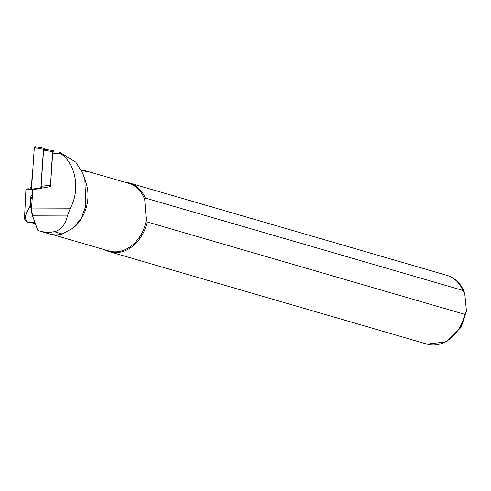 <?xml version="1.0" encoding="UTF-8"?>
<svg xmlns="http://www.w3.org/2000/svg" width="491" height="491" viewBox="0 0 491 491"><rect width="100%" height="100%" fill="white"/><g stroke="black" fill="none" stroke-linecap="round" stroke-linejoin="round"><path stroke-width="0.74" d="M50.426 186.623L32.799 189.704L31.559 208.043A11.183 5.831 90.2 0 0 32.547 215.837L37.801 230.371L40.974 231.457L48.664 232.648L55.575 231.439C61.86 228.91 65.788 223.749 67.359 215.954L70.354 208.172C80.426 189.698 75.958 164.24 60.774 153.597C58.742 152.235 58.509 151.86 60.062 152.48L58.908 152.02L53.587 152.001A1.792 0.933 90.2 0 0 52.66 153.566L50.426 186.623L52.562 151.492L53.181 150.51L54.225 152.001M81.199 170.131L85.563 170.819L87.079 172.065L85.336 171.746M40.974 231.457L49.683 233.986A35.456 27.711 -73.8 0 0 62.204 233.974L73.435 227.892L81.187 218.317L85.839 206.128L84.839 179.037L82.838 173.562L75.792 162.128L60.062 152.48M73.441 227.898L73.834 227.554A35.235 27.539 -73.8 0 0 86.422 184.285L84.839 179.037M52.727 234.643L108.922 250.987A35.235 27.539 -73.8 0 0 146.312 220.097L147.153 221.944L464.682 314.326L466.45 311.098L464.725 293.262L462.841 290.414L145.318 198.039A35.794 27.975 -73.8 0 0 129.477 183.002A35.794 27.975 -73.8 0 0 124.591 182.161M145.318 198.039L144.722 199.469L146.312 220.097M144.722 199.469A35.235 27.539 -73.8 0 0 128.605 183.327L85.563 170.807M104.908 249.821A35.794 27.975 -73.8 0 0 109.481 251.736A35.794 27.975 -73.8 0 0 147.153 221.944M32.148 199.371L30.884 196.443L32.51 193.939M31.584 189.434L25.894 189.894L26.723 188.869L29.141 188.802M24.55 217.525L30.454 205.312L30.884 196.443M32.633 172.384L32.234 172.709L32.67 171.801M30.117 188.495L31.7 186.175M33.167 217.556L30.454 205.852C24.863 213.959 24.004 219.391 27.864 222.147A1.117 0.945 105.7 0 1 27.588 222.092M30.454 205.852L30.454 205.312M41.471 188.237L41.121 186.322L43.552 150.338L44.172 149.35M32.688 191.355L31.492 189.268L34.302 147.65L34.941 146.662M31.492 189.268L40.882 187.685L43.472 149.301L44.11 148.313L44.933 149.448M41.219 188.28L40.882 187.685M31.559 208.043L70.354 208.172M52.66 153.566L60.774 153.597M32.547 215.837L67.359 215.954M462.841 290.414A35.794 27.975 -73.8 0 0 447.006 275.383L129.477 183.002M466.401 311.441L461.092 327.27L446.503 341.828L427.01 344.117A35.794 27.975 -73.8 0 0 464.682 314.326M62.204 233.974L54.636 231.77M27.864 222.147A18.627 9.703 90.2 0 0 28.41 222.27A1.117 0.951 99.7 0 1 28.104 222.208M34.879 222.288L28.41 222.27L35.297 223.448M41.121 186.322L50.285 185.224M52.562 151.492L43.552 150.338M43.472 149.301L34.302 147.65M447.006 275.383C455.501 278.133 461.405 284.093 464.725 293.262M427.01 344.117L109.481 251.736M24.556 217.329L25.894 189.894M31.577 186.181L32.234 172.709M35.303 223.46L27.649 222.116C25.538 221.558 24.507 219.98 24.556 217.372M53.224 150.516L44.215 149.356M44.172 148.319L34.996 146.674"/></g></svg>
